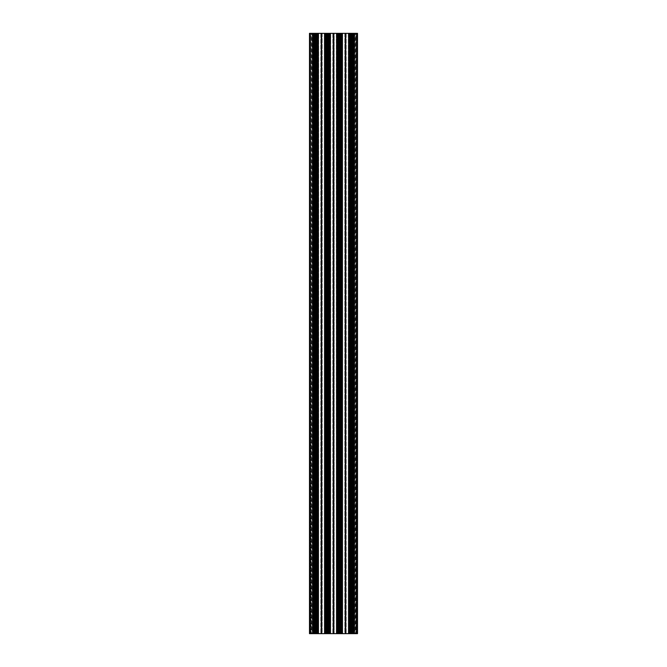 <?xml version="1.0" encoding="UTF-8"?>
<svg xmlns="http://www.w3.org/2000/svg" width="667" height="667" viewBox="0 0 667 667"><rect width="100%" height="100%" fill="white"/><g stroke="black" fill="none" stroke-linecap="round" stroke-linejoin="round"><path stroke-width="0.5" stroke-dasharray="3.33 2.5" d="M341.354 633.65L341.496 33.35L340.645 33.35L340.645 633.65L342.688 633.65L342.688 33.35L341.354 33.35L341.354 633.65L342.563 633.65L342.688 33.35L342.513 633.65L341.496 633.65L342.563 633.65L342.563 33.35L341.354 33.35L342.296 33.35L342.296 633.65L341.354 633.65L341.496 33.35L342.513 33.35L342.513 633.65L342.688 33.35L341.354 33.35M356.57 33.35L356.195 633.65L356.311 33.35L356.195 633.65L356.311 33.35L356.461 633.65L357.512 633.65L357.512 33.35L356.57 33.35L356.57 633.65L357.512 633.65L357.512 33.35L356.57 33.35M353.36 33.35L353.36 633.65L354.694 633.65L353.51 633.65L354.694 633.65L353.51 633.65L353.502 33.35L354.519 33.35L354.519 633.65L354.519 33.35L352.651 33.35L352.651 633.65L353.502 633.65L353.502 33.35L353.36 633.65L353.51 33.35L354.694 33.35L354.694 633.65L354.694 33.35L354.694 633.65L354.694 33.35L353.36 33.35L353.36 633.65M338.002 33.35L341.004 33.35L338.002 33.35L338.002 633.65L341.004 633.65L338.002 633.65M341.004 33.35L341.004 633.65M350.008 33.35L353.01 33.35L350.008 33.35L350.008 633.65L353.01 633.65L350.008 633.65M353.01 33.35L353.01 633.65M324.704 633.65L325.646 633.65L325.504 33.35L324.487 33.35L324.312 633.65L324.312 33.35L325.646 33.35L325.646 633.65L324.437 633.65L324.437 33.35L324.312 633.65L324.437 33.35L325.646 33.35L324.704 33.35L324.704 633.65L324.704 33.35M310.539 33.35L310.805 633.65L310.539 33.35M312.698 33.35L312.698 633.65L312.59 33.35L313.64 33.35L313.64 633.65L312.306 633.65L312.306 33.35L312.306 633.65L313.49 633.65L312.306 633.65L313.49 633.65L313.498 33.35L312.481 33.35L312.481 633.65L312.481 33.35L314.349 33.35L314.349 633.65L313.498 633.65L313.498 33.35L313.64 633.65L313.49 33.35L312.306 33.35L312.306 633.65L312.306 33.35L313.64 33.35M312.698 633.65L313.64 633.65M328.998 33.35L325.996 33.35L328.998 33.35L328.998 633.65L325.996 633.65L328.998 633.65M325.996 33.35L325.996 633.65M310.43 633.65L309.488 633.65L309.488 33.35L310.43 33.35L310.43 633.65L309.488 633.65L309.488 33.35L310.388 33.35L310.388 633.65L309.488 633.65L309.488 33.35L310.43 33.35L310.43 633.65M316.992 33.35L313.99 33.35L316.992 33.35L316.992 633.65L313.99 633.65L316.992 633.65M313.99 33.35L313.99 633.65M333.592 33.35L337.102 33.35L337.102 633.65L333.592 633.65L333.592 33.35L329.898 33.35L329.898 633.65L333.592 633.65L333.592 33.35L329.898 33.35L329.898 633.65L336.752 633.65L336.752 33.35L337.102 633.65L336.752 33.35L334.184 33.35L334.184 633.65L334.184 33.35L333.592 33.35M313.207 33.35L313.123 633.65L310.805 633.65L311.297 633.65L311.297 33.35L311.722 33.35L311.722 633.65L311.297 633.65L311.297 33.35L310.805 33.35L311.722 33.35L311.722 633.65L312.74 633.65L312.74 33.35L313.207 633.65L312.74 633.65L312.74 33.35L311.722 33.35L313.207 33.35L313.207 633.65M315.291 633.65L315.291 33.35L321.494 33.35L321.494 633.65L314.349 633.65M327.389 33.35L333.5 33.35L333.5 633.65L327.297 633.65L327.297 33.35L327.389 633.65M339.611 33.35L339.611 633.65L339.703 33.35L333.5 33.35M351.617 33.35L351.617 633.65L351.709 33.35L345.506 33.35L345.364 633.65L345.506 33.35M355.703 33.35L356.195 33.35L355.278 33.35L355.278 633.65L356.195 633.65L355.703 633.65L355.703 33.35L355.278 33.35L355.278 633.65L355.703 633.65L355.703 33.35M354.26 33.35L355.278 33.35L353.877 33.35L353.877 633.65L355.278 633.65L354.26 633.65L354.26 33.35L353.793 633.65L354.26 633.65L354.26 33.35M353.793 33.35L353.793 633.65M357.512 33.35L356.612 33.35L356.612 633.65L357.512 633.65L357.512 33.35M354.41 33.35L354.302 633.65L354.41 33.35L356.612 33.35M354.302 33.35L353.402 33.35M351.709 33.35L352.651 33.35M345.506 633.65L349.658 633.65L349.508 33.35L348.324 33.35L349.508 33.35L349.516 633.65L348.324 633.65L351.617 633.65M349.658 33.35L349.508 633.65L349.658 33.35M345.364 33.35L345.281 633.65L342.404 633.65L342.404 33.35L345.281 33.35M339.703 33.35L340.645 33.35M333.5 633.65L337.652 633.65L337.502 33.35L336.318 33.35L337.502 33.35L337.51 633.65L336.318 633.65L339.611 633.65M337.652 33.35L337.502 633.65L337.652 33.35M329.348 33.35L329.39 633.65L329.348 33.35M327.297 33.35L326.355 33.35L326.355 633.65L324.312 633.65L324.312 33.35L326.355 33.35M325.646 633.65L324.487 633.65L325.504 633.65L325.646 33.35M324.596 33.35L321.719 33.35L321.719 633.65L321.719 33.35M317.342 33.35L317.384 633.65L317.342 33.35M315.291 33.35L314.349 33.35M312.59 33.35L310.388 33.35M318.242 33.35L317.892 633.65L322.178 633.65L322.178 33.35L317.892 33.35L317.892 633.65L322.178 633.65L322.178 33.35L324.746 33.35L324.746 633.65L322.178 633.65L325.096 633.65L325.096 33.35L324.746 633.65L325.096 33.35L318.242 33.35L318.242 633.65L318.242 33.35M348.758 33.35L349.108 633.65L344.822 633.65L344.822 33.35L349.108 33.35L349.108 633.65L344.822 633.65L344.822 33.35L342.254 33.35L342.254 633.65L344.822 633.65L341.904 633.65L341.904 33.35L342.254 633.65L341.904 33.35L348.758 33.35L348.758 633.65L348.758 33.35M312.59 633.65L310.388 633.65M318.501 633.65L317.484 633.65L318.676 633.65L318.501 33.35L318.501 633.65M321.719 633.65L324.596 633.65M326.355 633.65L327.297 633.65M330.507 633.65L329.49 633.65L330.682 633.65L330.507 33.35L330.507 633.65M340.645 633.65L339.703 633.65M351.709 633.65L352.651 633.65M354.302 633.65L353.402 633.65M354.41 633.65L356.612 633.65M348.499 633.65L349.516 633.65L348.324 633.65L348.499 33.35L348.499 633.65M336.493 633.65L337.51 633.65L336.318 633.65L336.493 33.35L336.493 633.65M313.09 33.35L313.09 633.65L313.09 33.35M318.676 633.65L318.676 33.35L318.676 633.65M324.312 33.35L324.312 633.65L324.312 33.35M330.682 633.65L330.682 33.35L330.682 633.65M315.491 33.35L315.491 633.65M327.497 33.35L327.497 633.65M353.91 633.65L353.91 33.35L353.91 633.65M348.324 33.35L348.324 633.65L348.324 33.35M342.688 33.35L342.688 633.65L342.688 33.35M336.318 33.35L336.318 633.65L336.318 33.35M351.509 33.35L351.509 633.65M339.503 33.35L339.503 633.65M341.504 33.35L341.504 633.65L341.504 33.35M325.604 33.35L325.604 633.65M313.598 33.35L313.598 633.65M325.496 33.35L325.496 633.65L325.496 33.35M312.431 633.65L312.431 33.35L312.431 633.65M309.53 33.35L309.53 633.65L309.53 33.35M317.484 33.35L317.484 633.65L317.492 33.35M318.551 33.35L318.551 633.65L318.551 33.35M321.586 33.35L321.586 633.65L321.586 33.35M321.402 633.65L321.402 33.35L321.402 633.65M320.81 33.35L320.81 633.65L320.81 33.35M329.49 33.35L329.49 633.65L329.498 33.35M330.557 33.35L330.557 633.65L330.557 33.35M333.408 633.65L333.408 33.35L333.408 633.65M332.816 33.35L332.816 633.65L332.816 33.35M330.248 633.65L330.248 33.35L330.248 633.65M315.383 33.35L315.383 633.65M315.599 633.65L315.599 33.35M315.691 33.35L315.691 633.65M316.633 633.65L316.633 33.35M318.284 633.65L318.284 33.35M318.392 33.35L318.392 633.65M321.269 633.65L321.269 33.35M321.352 33.35L321.352 633.65M327.605 633.65L327.605 33.35M328.639 633.65L328.639 33.35M327.697 33.35L327.697 633.65M330.29 633.65L330.29 33.35M330.398 33.35L330.398 633.65M333.275 633.65L333.275 33.35M333.358 33.35L333.358 633.65M354.569 633.65L354.569 33.35L354.569 633.65M357.47 33.35L357.47 633.65L357.47 33.35M348.449 33.35L348.449 633.65L348.449 33.35M345.598 633.65L345.598 33.35L345.598 633.65M345.414 33.35L345.414 633.65L345.414 33.35M346.19 33.35L346.19 633.65L346.19 33.35M336.443 33.35L336.443 633.65L336.443 33.35M351.401 633.65L351.401 33.35M350.367 633.65L350.367 33.35M351.309 33.35L351.309 633.65M349.516 33.35L349.516 633.65L349.508 33.35M348.716 633.65L348.716 33.35M345.731 633.65L345.731 33.35M348.608 33.35L348.608 633.65M345.648 33.35L345.648 633.65M341.396 33.35L341.396 633.65M339.395 633.65L339.395 33.35M339.303 33.35L339.303 633.65M338.361 633.65L338.361 33.35M337.51 33.35L337.51 633.65L337.502 33.35M336.71 633.65L336.71 33.35M333.725 633.65L333.725 33.35M336.602 33.35L336.602 633.65M333.642 33.35L333.642 633.65"/><path stroke-width="1" d="M342.296 633.65L341.354 633.65L341.354 33.35L342.296 33.35L342.404 633.65L342.296 33.35M354.41 633.65L354.41 33.35L353.36 33.35L353.36 633.65L357.512 633.65L357.512 33.35L356.612 33.35L356.612 633.65M324.704 33.35L324.704 633.65L324.596 33.35L325.646 33.35L325.646 633.65L327.297 633.65L327.297 33.35L326.355 33.35L326.355 633.65M312.698 33.35L312.698 633.65L312.59 33.35L313.64 33.35L313.64 633.65L315.291 633.65L315.291 33.35L314.349 33.35L314.349 633.65M312.59 33.35L310.388 33.35L310.388 633.65L309.488 633.65L309.488 33.35L310.388 33.35M312.59 633.65L310.388 633.65M313.64 33.35L314.349 33.35M315.291 33.35L315.383 633.65L315.599 33.35L317.384 33.35L317.384 633.65L315.599 633.65M321.494 633.65L317.384 633.65L317.384 33.35L321.494 33.35L321.636 633.65L321.494 33.35M321.636 33.35L321.719 633.65L324.596 633.65M324.596 33.35L321.719 33.35M325.646 33.35L326.355 33.35M327.297 33.35L327.389 633.65L327.605 33.35L329.39 33.35L329.39 633.65L327.605 633.65M333.5 633.65L329.39 633.65L329.39 33.35L333.5 33.35L333.5 633.65L339.703 633.65L339.703 33.35L339.611 633.65M339.611 33.35L337.652 33.35L337.652 633.65L337.652 33.35L333.5 33.35M339.703 33.35L340.645 33.35L340.645 633.65L341.354 633.65M341.354 33.35L340.645 33.35M342.404 33.35L345.281 33.35L345.281 633.65L345.281 33.35M345.364 33.35L345.506 633.65L353.36 633.65M351.709 633.65L351.709 33.35L349.658 33.35L349.658 633.65L349.658 33.35L345.506 33.35M351.709 33.35L352.651 33.35L352.651 633.65M353.36 33.35L352.651 33.35M354.41 33.35L356.612 33.35M324.704 633.65L325.646 633.65M312.698 633.65L313.64 633.65M345.281 633.65L342.404 633.65M340.645 633.65L339.703 633.65M315.491 33.35L315.491 633.65M327.497 33.35L327.497 633.65M351.509 33.35L351.509 633.65M339.503 33.35L339.503 633.65M341.396 33.35L341.396 633.65M353.402 33.35L353.402 633.65M313.598 33.35L313.598 633.65M316.633 633.65L316.633 33.35M315.691 33.35L315.691 633.65M318.284 633.65L318.284 33.35M321.269 633.65L321.269 33.35M318.392 33.35L318.392 633.65M321.352 33.35L321.352 633.65M325.604 33.35L325.604 633.65M327.697 33.35L327.697 633.65M328.639 633.65L328.639 33.35M330.29 633.65L330.29 33.35M333.275 633.65L333.275 33.35M330.398 33.35L330.398 633.65M333.358 33.35L333.358 633.65M351.617 33.35L351.617 633.65M354.302 33.35L354.302 633.65M351.401 633.65L351.401 33.35M351.309 33.35L351.309 633.65M350.367 633.65L350.367 33.35M348.716 633.65L348.716 33.35M348.608 33.35L348.608 633.65M345.731 633.65L345.731 33.35M345.648 33.35L345.648 633.65M339.395 633.65L339.395 33.35M338.361 633.65L338.361 33.35M339.303 33.35L339.303 633.65M336.71 633.65L336.71 33.35M336.602 33.35L336.602 633.65M333.725 633.65L333.725 33.35M333.642 33.35L333.642 633.65"/></g></svg>
